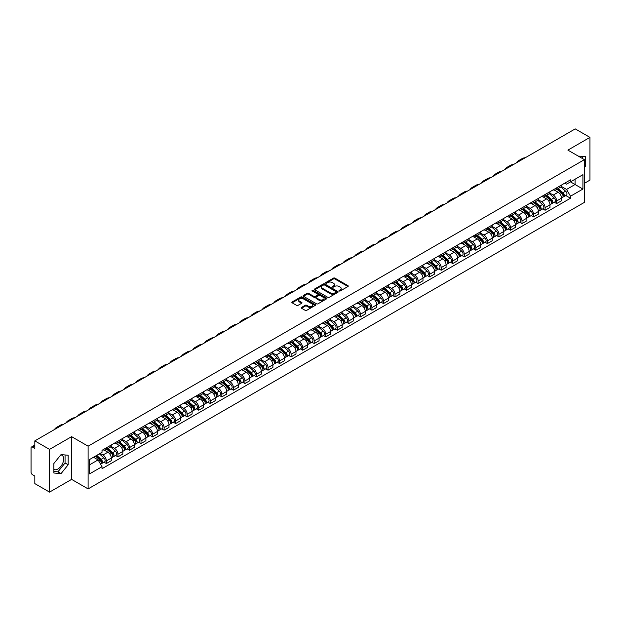 <?xml version="1.0" encoding="UTF-8"?>
<svg xmlns="http://www.w3.org/2000/svg" width="621" height="621" viewBox="0 0 621 621"><rect width="100%" height="100%" fill="white"/><g stroke="black" fill="none" stroke-linecap="round" stroke-linejoin="round"><path stroke-width="0.93" d="M339.237 290.962A0.722 0.411 0 0 0 340.254 290.962L347.97 286.506A1.025 0.59 0 0 0 348.272 286.087A1.025 0.59 0 0 0 347.97 285.668L334.898 278.123A1.025 0.59 0 0 0 333.446 278.123L325.722 282.578A0.722 0.411 0 0 0 326.739 283.16L327.741 282.586A3.291 1.902 0 0 1 332.39 282.586L333.477 283.215A3.291 1.902 0 0 1 334.44 284.558A3.291 1.902 0 0 1 333.477 285.901L332.483 286.475A0.722 0.411 0 0 0 333.5 287.065L334.494 286.491A3.291 1.902 0 0 1 339.144 286.491L340.238 287.119A3.291 1.902 0 0 1 341.201 288.454A3.291 1.902 0 0 1 340.238 289.797L339.237 290.38A0.722 0.411 0 0 0 339.237 290.962L339.237 290.38M578.337 156.15A8.166 4.712 -60 0 1 579.455 156.515A8.166 4.712 -60 0 1 580.325 157.299M60.788 454.89A8.166 4.712 -60 0 1 61.999 455.263A8.166 4.712 -60 0 1 63.249 461.807A8.166 4.712 -60 0 1 57.916 468.995A8.166 4.712 -60 0 1 53.88 469.429M301.55 307.395A1.025 0.59 0 0 0 301.255 307.814A1.025 0.59 0 0 0 301.55 308.233L305.221 310.353A1.025 0.59 0 0 0 306.673 310.353L315.243 305.4A1.025 0.59 0 0 0 315.546 304.981A1.025 0.59 0 0 0 315.243 304.562L302.171 297.017A1.025 0.59 0 0 0 300.719 297.017L292.142 301.961A1.025 0.59 0 0 0 291.847 302.38A1.025 0.59 0 0 0 292.142 302.8L296.574 305.361A1.025 0.59 0 0 0 298.026 305.361L301.697 303.242A1.025 0.59 0 0 0 302 302.823A1.025 0.59 0 0 0 301.697 302.404L299.501 301.138A2.748 1.584 0 0 1 298.693 300.013A2.748 1.584 0 0 1 300.393 298.546A2.748 1.584 0 0 1 303.39 298.887L311.998 303.863A2.748 1.584 0 0 1 312.798 304.981A2.748 1.584 0 0 1 311.105 306.448A2.748 1.584 0 0 1 308.109 306.106L306.673 305.276A1.025 0.59 0 0 0 305.221 305.276L301.55 307.395L301.55 308.233M88.112 446.181L71.609 436.656L49.548 449.387L34.823 440.879L575.225 128.889L589.95 137.388L567.897 150.119L584.4 159.651L88.112 446.181L88.112 488.906L584.4 202.376L584.4 159.651M327.81 297.312A1.025 0.59 0 0 0 329.262 297.312L337.84 292.359A1.025 0.59 0 0 0 338.135 291.94A1.025 0.59 0 0 0 337.84 291.521L324.76 283.968A1.025 0.59 0 0 0 323.308 283.968L314.738 288.92A1.025 0.59 0 0 0 314.436 289.339A1.025 0.59 0 0 0 314.738 289.759L327.81 297.312M312.518 291.117A0.722 0.411 0 0 1 313.248 291.218L326.53 298.887L317.968 303.832A1.025 0.59 0 0 1 316.516 303.832L303.444 296.279L307.108 294.175L307.108 293.322L303.444 295.441A1.025 0.59 0 0 0 303.141 295.86A1.025 0.59 0 0 0 303.444 296.279L303.444 295.441M307.108 294.175A1.025 0.59 0 0 1 308.559 294.175L308.559 293.322A1.025 0.59 0 0 0 307.108 293.322M308.559 293.322L313.861 296.388A1.025 0.59 0 0 0 315.321 296.388L317.75 294.983A1.025 0.59 0 0 0 318.053 294.564A1.025 0.59 0 0 0 317.75 294.144L312.231 290.954A0.722 0.411 0 0 1 313.248 290.364L326.537 298.041A1.025 0.59 0 0 1 326.84 298.46A1.025 0.59 0 0 1 326.537 298.88L326.537 298.041M49.548 449.387L49.548 492.111L34.823 483.612L34.823 476.051L32.533 474.723A2.096 1.211 -120 0 1 31.05 472.162L31.05 447.974A2.096 1.211 -120 0 1 31.485 447.019L34.823 445.086M584.4 183.319L589.95 180.121L589.95 137.388M49.548 492.111L71.609 479.381L88.112 488.906M34.823 440.879L34.823 448.447L32.533 447.12A2.096 1.211 -120 0 0 31.485 447.019M556.649 187.852A4.813 2.779 60 0 1 555.648 190.01L560.538 187.193A4.813 2.779 -120 0 0 561.531 185.027M549.717 193.038L553.241 195.072A4.813 2.779 60 0 1 556.649 200.971L561.531 198.146A4.813 2.779 -120 0 0 558.124 192.254L554.631 190.236M561.531 198.146L561.531 200.754L556.649 203.572L554.305 202.221M555.648 190.01A4.813 2.779 60 0 1 553.28 189.793M556.649 200.971L556.649 203.572M545.098 194.513A4.813 2.779 60 0 1 544.105 196.678L548.987 193.861A4.813 2.779 -120 0 0 549.989 191.695M542.762 208.889L545.098 210.24L549.989 207.422L549.989 204.814A4.813 2.779 -120 0 0 546.581 198.914L543.088 196.896M544.105 196.678A4.813 2.779 60 0 1 541.737 196.461M538.166 199.698L541.698 201.74A4.813 2.779 60 0 1 545.098 207.631L545.098 210.24M533.555 201.181A4.813 2.779 60 0 1 532.562 203.346L537.444 200.521A4.813 2.779 -120 0 0 538.438 198.363M531.211 215.557L533.555 216.908L538.438 214.082L538.438 211.482A4.813 2.779 -120 0 0 535.038 205.582L531.537 203.564M532.562 203.346A4.813 2.779 60 0 1 530.187 203.129M526.624 206.366L530.155 208.4A4.813 2.779 60 0 1 533.555 214.299L533.555 216.908M522.013 207.849A4.813 2.779 60 0 1 521.011 210.007L525.902 207.189A4.813 2.779 -120 0 0 526.895 205.031M519.668 222.217L522.013 223.568L526.895 220.75L526.895 218.142A4.813 2.779 -120 0 0 523.495 212.25L519.994 210.232M521.011 210.007A4.813 2.779 60 0 1 518.644 209.789M515.081 213.034L518.605 215.068A4.813 2.779 60 0 1 522.013 220.967L522.013 223.568M510.47 214.509A4.813 2.779 60 0 1 509.468 216.675L514.351 213.857A4.813 2.779 -120 0 0 515.352 211.691M508.125 228.885L510.47 230.236L515.352 227.418L515.352 224.81A4.813 2.779 -120 0 0 511.945 218.91L508.452 216.892M509.468 216.675A4.813 2.779 60 0 1 507.101 216.457M503.538 219.694L507.062 221.736A4.813 2.779 60 0 1 510.47 227.628L510.47 230.236M498.919 221.177A4.813 2.779 60 0 1 497.926 223.343L502.808 220.517A4.813 2.779 -120 0 0 503.81 218.359M496.583 235.553L498.919 236.904L503.81 234.078L503.81 231.478A4.813 2.779 -120 0 0 500.402 225.578L496.909 223.56M497.926 223.343A4.813 2.779 60 0 1 495.558 223.125M491.987 226.362L495.519 228.396A4.813 2.779 60 0 1 498.919 234.296L498.919 236.904M487.376 227.845A4.813 2.779 60 0 1 486.383 230.003L491.265 227.185A4.813 2.779 -120 0 0 492.259 225.027M485.032 242.213L487.376 243.564L492.259 240.746L492.259 238.138A4.813 2.779 -120 0 0 488.859 232.246L485.358 230.228M486.383 230.003A4.813 2.779 60 0 1 484.007 229.786M480.444 233.03L483.969 235.064A4.813 2.779 60 0 1 487.376 240.964L487.376 243.564M475.833 234.513A4.813 2.779 60 0 1 474.832 236.671L479.723 233.853A4.813 2.779 -120 0 0 480.716 231.687M473.489 248.881L475.833 250.232L480.716 247.414L480.716 244.806A4.813 2.779 -120 0 0 477.308 238.906L473.815 236.888M474.832 236.671A4.813 2.779 60 0 1 472.465 236.454M468.902 239.69L472.426 241.732A4.813 2.779 60 0 1 475.833 247.624L475.833 250.232M464.283 241.173A4.813 2.779 60 0 1 463.289 243.339L468.172 240.513A4.813 2.779 -120 0 0 469.173 238.355M461.946 255.549L464.283 256.9L469.173 254.082L469.173 251.474A4.813 2.779 -120 0 0 465.766 245.574L462.272 243.556M463.289 243.339A4.813 2.779 60 0 1 460.922 243.121M457.351 246.358L460.883 248.392A4.813 2.779 60 0 1 464.283 254.292L464.283 256.9M452.74 247.841A4.813 2.779 60 0 1 451.746 249.999L456.629 247.181A4.813 2.779 -120 0 0 457.623 245.023M450.396 262.209L452.74 263.56L457.623 260.742L457.623 258.134A4.813 2.779 -120 0 0 454.223 252.242L450.722 250.224M451.746 249.999A4.813 2.779 60 0 1 449.371 249.782M445.808 253.026L449.34 255.06A4.813 2.779 60 0 1 452.74 260.96L452.74 263.56M441.197 254.509A4.813 2.779 60 0 1 440.196 256.667L445.086 253.849A4.813 2.779 -120 0 0 446.08 251.684M438.853 268.877L441.197 270.228L446.08 267.41L446.08 264.802A4.813 2.779 -120 0 0 442.68 258.91L439.179 256.884M440.196 256.667A4.813 2.779 60 0 1 437.828 256.45M434.265 259.687L437.789 261.728A4.813 2.779 60 0 1 441.197 267.62L441.197 270.228M429.654 261.169A4.813 2.779 60 0 1 428.653 263.335L433.536 260.51A4.813 2.779 -120 0 0 434.537 258.352M427.31 275.545L429.654 276.896L434.537 274.078L434.537 271.47A4.813 2.779 -120 0 0 431.129 265.571L427.636 263.552M428.653 263.335A4.813 2.779 60 0 1 426.285 263.118M422.722 266.355L426.247 268.388A4.813 2.779 60 0 1 429.654 274.288L429.654 276.896M418.104 267.837A4.813 2.779 60 0 1 417.11 269.995L421.993 267.177A4.813 2.779 -120 0 0 422.986 265.02M415.767 282.206L418.104 283.564L422.994 280.739L422.994 278.13A4.813 2.779 -120 0 0 419.586 272.239L416.093 270.22M417.11 269.995A4.813 2.779 60 0 1 414.743 269.778M411.172 273.023L414.704 275.056A4.813 2.779 60 0 1 418.104 280.956L418.104 283.564M406.561 274.505A4.813 2.779 60 0 1 405.567 276.663L410.45 273.845A4.813 2.779 -120 0 0 411.444 271.68M404.217 288.874L406.561 290.224L411.444 287.407L411.444 284.798A4.813 2.779 -120 0 0 408.044 278.907L404.543 276.888M405.567 276.663A4.813 2.779 60 0 1 403.192 276.446M399.629 279.683L403.153 281.724A4.813 2.779 60 0 1 406.561 287.616L406.561 290.224M395.018 281.166A4.813 2.779 60 0 1 394.017 283.331L398.899 280.506A4.813 2.779 -120 0 0 399.901 278.348M392.674 295.542L395.018 296.892L399.901 294.075L399.901 291.466A4.813 2.779 -120 0 0 396.493 285.567L393 283.549M394.017 283.331A4.813 2.779 60 0 1 391.649 283.114M388.086 286.351L391.61 288.392A4.813 2.779 60 0 1 395.018 294.284L395.018 296.892M383.467 287.834A4.813 2.779 60 0 1 382.474 289.991L387.357 287.174A4.813 2.779 -120 0 0 388.358 285.016M381.131 302.202L383.467 303.56L388.358 300.735L388.358 298.134A4.813 2.779 -120 0 0 384.95 292.235L381.457 290.217M382.474 289.991A4.813 2.779 60 0 1 380.106 289.774M376.536 293.019L380.068 295.053A4.813 2.779 60 0 1 383.467 300.952L383.467 303.56M371.925 294.501A4.813 2.779 60 0 1 370.931 296.659L375.814 293.842A4.813 2.779 -120 0 0 376.807 291.676M369.58 308.87L371.925 310.221L376.807 307.403L376.807 304.795A4.813 2.779 -120 0 0 373.407 298.903L369.906 296.885M370.931 296.659A4.813 2.779 60 0 1 368.556 296.442M364.993 299.679L368.525 301.721A4.813 2.779 60 0 1 371.925 307.612L371.925 310.221M360.382 301.162A4.813 2.779 60 0 1 359.38 303.327L364.271 300.502A4.813 2.779 -120 0 0 365.264 298.344M358.038 315.538L360.382 316.889L365.264 314.071L365.264 311.463A4.813 2.779 -120 0 0 361.864 305.563L358.364 303.545M359.38 303.327A4.813 2.779 60 0 1 357.013 303.11M353.45 306.347L356.974 308.389A4.813 2.779 60 0 1 360.382 314.28L360.382 316.889M348.839 307.83A4.813 2.779 60 0 1 347.838 309.988L352.72 307.17A4.813 2.779 -120 0 0 353.722 305.012M346.495 322.198L348.839 323.557L353.722 320.731L353.722 318.131A4.813 2.779 -120 0 0 350.314 312.231L346.821 310.213M347.838 309.988A4.813 2.779 60 0 1 345.47 309.77M341.907 313.015L345.431 315.049A4.813 2.779 60 0 1 348.839 320.948L348.839 323.557M337.288 314.498A4.813 2.779 60 0 1 336.295 316.656L341.177 313.838A4.813 2.779 -120 0 0 342.171 311.672M334.952 328.866L337.288 330.217L342.179 327.399L342.179 324.791A4.813 2.779 -120 0 0 338.771 318.899L335.278 316.881M336.295 316.656A4.813 2.779 60 0 1 333.919 316.438M330.356 319.683L333.888 321.717A4.813 2.779 60 0 1 337.288 327.616L337.288 330.217M325.746 321.158A4.813 2.779 60 0 1 324.752 323.324L329.635 320.498A4.813 2.779 -120 0 0 330.628 318.34M323.401 335.534L325.746 336.885L330.628 334.067L330.628 331.459A4.813 2.779 -120 0 0 327.228 325.559L323.727 323.541M324.752 323.324A4.813 2.779 60 0 1 322.377 323.106M318.814 326.343L322.338 328.385A4.813 2.779 60 0 1 325.746 334.277L325.746 336.885M314.203 327.826A4.813 2.779 60 0 1 313.201 329.984L318.084 327.166A4.813 2.779 -120 0 0 319.085 325.008M311.858 342.194L314.203 343.553L319.085 340.727L319.085 338.127A4.813 2.779 -120 0 0 315.678 332.227L312.184 330.209M313.201 329.984A4.813 2.779 60 0 1 310.834 329.767M307.271 333.011L310.795 335.045A4.813 2.779 60 0 1 314.203 340.945L314.203 343.553M302.652 334.494A4.813 2.779 60 0 1 301.659 336.652L306.541 333.834A4.813 2.779 -120 0 0 307.542 331.668M300.316 348.862L302.652 350.213L307.542 347.395L307.542 344.787A4.813 2.779 -120 0 0 304.135 338.895L300.642 336.877M301.659 336.652A4.813 2.779 60 0 1 299.291 336.435M295.72 339.679L299.252 341.713A4.813 2.779 60 0 1 302.652 347.613L302.652 350.213M291.109 341.154A4.813 2.779 60 0 1 290.116 343.32L294.998 340.494A4.813 2.779 -120 0 0 295.992 338.336M288.765 355.53L291.109 356.881L295.992 354.063L295.992 351.455A4.813 2.779 -120 0 0 292.592 345.555L289.091 343.537M290.116 343.32A4.813 2.779 60 0 1 287.74 343.103M284.177 346.339L287.709 348.381A4.813 2.779 60 0 1 291.109 354.273L291.109 356.881M279.566 347.822A4.813 2.779 60 0 1 278.565 349.98L283.455 347.162A4.813 2.779 -120 0 0 284.449 345.004M277.222 362.19L279.566 363.549L284.449 360.723L284.449 358.123A4.813 2.779 -120 0 0 281.049 352.223L277.548 350.205M278.565 349.98A4.813 2.779 60 0 1 276.198 349.763M272.635 353.007L276.159 355.041A4.813 2.779 60 0 1 279.566 360.941L279.566 363.549M268.024 354.49A4.813 2.779 60 0 1 267.022 356.648L271.905 353.83A4.813 2.779 -120 0 0 272.906 351.665M265.679 368.858L268.024 370.209L272.906 367.391L272.906 364.783A4.813 2.779 -120 0 0 269.498 358.891L266.005 356.873M267.022 356.648A4.813 2.779 60 0 1 264.655 356.431M261.092 359.675L264.616 361.709A4.813 2.779 60 0 1 268.024 367.609L268.024 370.209M256.473 361.15A4.813 2.779 60 0 1 255.479 363.316L260.362 360.498A4.813 2.779 -120 0 0 261.356 358.333M254.136 375.526L256.473 376.877L261.356 374.059L261.356 371.451A4.813 2.779 -120 0 0 257.956 365.552L254.463 363.533M255.479 363.316A4.813 2.779 60 0 1 253.104 363.099M249.541 366.336L253.073 368.377A4.813 2.779 60 0 1 256.473 374.269L256.473 376.877M244.93 367.818A4.813 2.779 60 0 1 243.937 369.976L248.819 367.158A4.813 2.779 -120 0 0 249.813 365.001M242.586 382.194L244.93 383.545L249.813 380.72L249.813 378.119A4.813 2.779 -120 0 0 246.413 372.22L242.912 370.201M243.937 369.976A4.813 2.779 60 0 1 241.561 369.767M237.998 373.004L241.522 375.037A4.813 2.779 60 0 1 244.93 380.937L244.93 383.545M233.387 374.486A4.813 2.779 60 0 1 232.386 376.644L237.269 373.826A4.813 2.779 -120 0 0 238.27 371.661M231.043 388.855L233.387 390.205L238.27 387.388L238.27 384.779A4.813 2.779 -120 0 0 234.862 378.888L231.369 376.869M232.386 376.644A4.813 2.779 60 0 1 230.018 376.427M226.455 379.672L229.98 381.705A4.813 2.779 60 0 1 233.387 387.605L233.387 390.205M221.837 381.147A4.813 2.779 60 0 1 220.843 383.312L225.726 380.494A4.813 2.779 -120 0 0 226.727 378.329M219.5 395.523L221.837 396.873L226.727 394.056L226.727 391.447A4.813 2.779 -120 0 0 223.319 385.548L219.826 383.53M220.843 383.312A4.813 2.779 60 0 1 218.476 383.095M214.905 386.332L218.437 388.373A4.813 2.779 60 0 1 221.837 394.265L221.837 396.873M210.294 387.815A4.813 2.779 60 0 1 209.3 389.98L214.183 387.155A4.813 2.779 -120 0 0 215.176 384.997M207.95 402.191L210.294 403.541L215.176 400.716L215.176 398.115A4.813 2.779 -120 0 0 211.777 392.216L208.276 390.198M209.3 389.98A4.813 2.779 60 0 1 206.925 389.763M203.362 393L206.894 395.034A4.813 2.779 60 0 1 210.294 400.933L210.294 403.541M198.751 394.482A4.813 2.779 60 0 1 197.75 396.64L202.64 393.823A4.813 2.779 -120 0 0 203.634 391.665M196.407 408.851L198.751 410.202L203.634 407.384L203.634 404.776A4.813 2.779 -120 0 0 200.226 398.884L196.733 396.866M197.75 396.64A4.813 2.779 60 0 1 195.382 396.423M191.819 399.668L195.343 401.702A4.813 2.779 60 0 1 198.751 407.601L198.751 410.202M187.2 401.143A4.813 2.779 60 0 1 186.207 403.308L191.089 400.491A4.813 2.779 -120 0 0 192.091 398.325M184.864 415.519L187.208 416.87L192.091 414.052L192.091 411.444A4.813 2.779 -120 0 0 188.683 405.544L185.19 403.526M186.207 403.308A4.813 2.779 60 0 1 183.839 403.091M180.269 406.328L183.8 408.37A4.813 2.779 60 0 1 187.208 414.261L187.208 416.87M175.658 407.811A4.813 2.779 60 0 1 174.664 409.976L179.547 407.151A4.813 2.779 -120 0 0 180.54 404.993M173.321 422.187L175.658 423.538L180.54 420.712L180.54 418.112A4.813 2.779 -120 0 0 177.14 412.212L173.647 410.194M174.664 409.976A4.813 2.779 60 0 1 172.289 409.759M168.726 412.996L172.258 415.03A4.813 2.779 60 0 1 175.658 420.929L175.658 423.538M164.115 414.479A4.813 2.779 60 0 1 163.113 416.637L168.004 413.819A4.813 2.779 -120 0 0 168.997 411.661M161.77 428.847L164.115 430.198L168.997 427.38L168.997 424.772A4.813 2.779 -120 0 0 165.597 418.88L162.097 416.862M163.113 416.637A4.813 2.779 60 0 1 160.746 416.419M157.183 419.664L160.707 421.698A4.813 2.779 60 0 1 164.115 427.597L164.115 430.198M152.572 421.147A4.813 2.779 60 0 1 151.571 423.305L156.453 420.487A4.813 2.779 -120 0 0 157.455 418.321M150.228 435.515L152.572 436.866L157.455 434.048L157.455 431.44A4.813 2.779 -120 0 0 154.047 425.54L150.554 423.522M151.571 423.305A4.813 2.779 60 0 1 149.203 423.087M145.64 426.324L149.164 428.366A4.813 2.779 60 0 1 152.572 434.258L152.572 436.866M141.021 427.807A4.813 2.779 60 0 1 140.028 429.973L144.91 427.147A4.813 2.779 -120 0 0 145.912 424.989M138.685 442.183L141.021 443.534L145.912 440.716L145.912 438.108A4.813 2.779 -120 0 0 142.504 432.208L139.011 430.19M140.028 429.973A4.813 2.779 60 0 1 137.66 429.755M134.089 432.992L137.621 435.026A4.813 2.779 60 0 1 141.021 440.926L141.021 443.534M129.478 434.475A4.813 2.779 60 0 1 128.485 436.633L133.368 433.815A4.813 2.779 -120 0 0 134.361 431.657M127.134 448.843L129.478 450.194L134.361 447.376L134.361 444.768A4.813 2.779 -120 0 0 130.961 438.876L127.46 436.858M128.485 436.633A4.813 2.779 60 0 1 126.11 436.416M122.547 439.66L126.079 441.694A4.813 2.779 60 0 1 129.478 447.594L129.478 450.194M117.936 441.143A4.813 2.779 60 0 1 116.934 443.301L121.825 440.483A4.813 2.779 -120 0 0 122.818 438.317M115.591 455.511L117.936 456.862L122.818 454.044L122.818 451.436A4.813 2.779 -120 0 0 119.411 445.536L115.917 443.518M116.934 443.301A4.813 2.779 60 0 1 114.567 443.083M111.004 446.32L114.528 448.362A4.813 2.779 60 0 1 117.936 454.254L117.936 456.862M106.385 447.803A4.813 2.779 60 0 1 105.391 449.969L110.274 447.143A4.813 2.779 -120 0 0 111.275 444.985M104.049 462.179L106.393 463.53L111.275 460.712L111.275 458.104A4.813 2.779 -120 0 0 107.868 452.204L104.375 450.186M105.391 449.969A4.813 2.779 60 0 1 103.024 449.751M100.175 453.4L102.985 455.022A4.813 2.779 60 0 1 106.393 460.922L106.393 463.53M564.823 183.133L566.562 184.134L582.917 174.687L575.077 179.221L575.077 184.515L566.562 189.428L561.26 186.37M89.587 464.811L98.102 459.897L102.023 466.689L89.587 473.87L89.587 459.509L102.023 452.336L102.023 450.326L570.489 179.857L570.489 181.868L582.917 189.048L570.489 196.228L566.562 189.428M582.917 174.687L582.917 189.048M102.023 466.689L102.023 468.7L570.489 198.231L570.489 196.228M584.4 167.53L585.619 166.017L585.619 156.492L578.267 156.112M71.609 436.656L71.609 479.381M53.88 473.008L61.021 473.652L68.163 464.764L68.163 455.24L61.021 454.603L53.88 463.491L53.88 473.008M98.102 459.897L93.515 457.25M565.847 195.561L570.489 198.231M582.514 158.565L582.514 156.213M584.4 165.31L585.619 166.017M53.88 471.494L57.916 471.851L65.058 462.971L65.058 454.968M57.916 471.851L61.021 473.652M65.058 462.971L68.163 464.764M339.524 291.063L340.238 290.651A3.291 1.902 0 0 0 341.201 289.316L341.201 288.454M334.44 284.558L334.44 285.412A3.291 1.902 0 0 1 333.477 286.755L332.771 287.166M347.97 285.668L347.97 286.506L334.898 278.976A1.025 0.59 0 0 0 333.446 278.976L326.009 283.261M337.84 291.521L337.84 292.359L324.76 284.822A1.025 0.59 0 0 0 323.308 284.822L314.754 289.766M336.023 292.235A0.722 0.411 0 0 0 336.023 291.645L324.542 285.016A0.722 0.411 0 0 0 323.525 285.016L322.47 285.629A3.291 1.902 0 0 0 321.507 286.972A3.291 1.902 0 0 0 322.47 288.315L330.318 292.84A3.291 1.902 0 0 0 334.967 292.84L336.023 292.235L336.023 293.089A0.722 0.411 0 0 0 336.233 292.794L336.233 291.94M321.507 286.972L321.507 287.826A3.291 1.902 0 0 0 322.47 289.169L322.47 288.315M336.023 293.089L334.967 293.694A3.291 1.902 0 0 1 330.318 293.694L322.47 289.169M308.559 294.175L313.861 297.242A1.025 0.59 0 0 0 315.321 297.242L317.75 295.837A1.025 0.59 0 0 0 318.053 295.417L318.053 294.564M319.365 299.563A2.748 1.584 0 0 0 322.361 299.904A2.748 1.584 0 0 0 324.061 298.437A2.748 1.584 0 0 0 323.254 297.319L320.219 295.565A1.025 0.59 0 0 0 318.767 295.565L316.337 296.97A1.025 0.59 0 0 0 316.035 297.389A1.025 0.59 0 0 0 316.337 297.808L319.365 299.563L319.365 300.417A2.748 1.584 0 0 0 322.361 300.758A2.748 1.584 0 0 0 324.061 299.291L324.061 298.437M316.035 297.389L316.035 298.243A1.025 0.59 0 0 0 316.337 298.662L316.337 297.808M319.365 300.417L316.337 298.662M312.798 304.981L312.798 305.835A2.748 1.584 0 0 1 311.105 307.302A2.748 1.584 0 0 1 308.109 306.96L306.673 306.13A1.025 0.59 0 0 0 305.221 306.13L301.565 308.241M298.693 300.013L298.693 300.867A2.748 1.584 0 0 0 299.501 301.992L299.501 301.138M301.697 302.404L301.697 303.242L299.501 301.992M315.243 304.562L315.243 305.4L302.171 297.87A1.025 0.59 0 0 0 300.719 297.87L292.157 302.807L292.142 301.961M556.983 189.242L561.687 193.441A2.616 1.514 60 0 1 562.51 197.486L561.531 198.052M557.107 189.358L559.319 190.631M557.456 188.97L562.688 193.643A1.258 0.722 60 0 1 563.084 195.584A1.258 0.722 60 0 1 562.968 195.631M558.24 188.52L562.944 192.712A2.616 1.514 60 0 1 563.767 196.764A2.616 1.514 60 0 1 562.975 196.841M560.864 186.944L565.607 191.175A2.616 1.514 60 0 1 566.43 195.219L563.767 196.764M525.25 157.742A20.198 11.659 -120 0 0 522.013 158.673L518.613 160.637A20.198 11.659 -120 0 0 516.183 162.974M521.842 159.706A20.198 11.659 -120 0 0 518.613 160.637M545.432 195.91L550.144 200.109A2.616 1.514 60 0 1 550.959 204.154L549.989 204.713M545.564 196.019L547.776 197.299M545.913 195.638L551.145 200.304A1.258 0.722 60 0 1 551.541 202.252A1.258 0.722 60 0 1 551.425 202.291M546.697 195.18L551.401 199.38A2.616 1.514 60 0 1 552.216 203.424A2.616 1.514 60 0 1 551.432 203.509M549.313 193.605L554.064 197.843A2.616 1.514 60 0 1 554.887 201.887L552.216 203.424M533.889 202.578L538.593 206.77A2.616 1.514 60 0 1 539.416 210.822L538.438 211.381M534.013 202.687L536.233 203.967M534.363 202.299L539.602 206.972A1.258 0.722 60 0 1 539.991 208.912A1.258 0.722 60 0 1 539.882 208.959M535.147 201.848L539.851 206.048A2.616 1.514 60 0 1 540.674 210.092A2.616 1.514 60 0 1 539.882 210.177M537.77 200.273L542.521 204.511A2.616 1.514 60 0 1 543.336 208.555L540.674 210.092M513.707 164.402A20.198 11.659 -120 0 0 510.47 165.333L507.062 167.305A20.198 11.659 -120 0 0 504.64 169.642M510.299 166.366A20.198 11.659 -120 0 0 507.062 167.305M502.156 171.07A20.198 11.659 -120 0 0 498.927 172.001L495.519 173.965A20.198 11.659 -120 0 0 493.09 176.302M498.756 173.034A20.198 11.659 -120 0 0 495.519 173.965M522.346 209.238L527.05 213.438A2.616 1.514 60 0 1 527.873 217.482L526.895 218.049M522.471 209.355L524.683 210.628M522.82 208.966L528.052 213.64A1.258 0.722 60 0 1 528.448 215.58A1.258 0.722 60 0 1 528.331 215.627M523.604 208.516L528.308 212.708A2.616 1.514 60 0 1 529.131 216.76A2.616 1.514 60 0 1 528.339 216.838M526.228 206.94L530.971 211.171A2.616 1.514 60 0 1 531.793 215.223L529.131 216.76M510.804 215.906L515.508 220.106A2.616 1.514 60 0 1 516.323 224.15L515.352 224.717M510.928 216.015L513.14 217.296M511.277 215.634L516.509 220.3A1.258 0.722 60 0 1 516.905 222.248A1.258 0.722 60 0 1 516.788 222.287M512.061 215.176L516.765 219.376A2.616 1.514 60 0 1 517.588 223.42A2.616 1.514 60 0 1 516.796 223.506M514.685 213.601L519.428 217.839A2.616 1.514 60 0 1 520.251 221.883L517.588 223.42M499.253 222.574L503.957 226.766A2.616 1.514 60 0 1 504.78 230.818L503.802 231.377M499.377 222.683L501.597 223.964M499.726 222.295L504.966 226.968A1.258 0.722 60 0 1 505.362 228.908A1.258 0.722 60 0 1 505.246 228.955M500.51 221.844L505.215 226.044A2.616 1.514 60 0 1 506.037 230.088A2.616 1.514 60 0 1 505.246 230.174M503.134 220.269L507.885 224.507A2.616 1.514 60 0 1 508.7 228.551L506.037 230.088M490.613 177.738A20.198 11.659 -120 0 0 487.376 178.669L483.976 180.633A20.198 11.659 -120 0 0 481.547 182.97M487.213 179.702A20.198 11.659 -120 0 0 483.976 180.633M479.07 184.398A20.198 11.659 -120 0 0 475.833 185.33L472.426 187.301A20.198 11.659 -120 0 0 470.004 189.638M475.663 186.362A20.198 11.659 -120 0 0 472.426 187.301M467.528 191.066A20.198 11.659 -120 0 0 464.291 191.998L460.883 193.962A20.198 11.659 -120 0 0 458.461 196.298M464.12 193.03A20.198 11.659 -120 0 0 460.883 193.962M487.71 229.234L492.414 233.434A2.616 1.514 60 0 1 493.237 237.478L492.259 238.045M487.834 229.351L490.047 230.624M488.184 228.963L493.423 233.636A1.258 0.722 60 0 1 493.811 235.576A1.258 0.722 60 0 1 493.703 235.623M488.968 228.512L493.672 232.704A2.616 1.514 60 0 1 494.495 236.756A2.616 1.514 60 0 1 493.703 236.842M491.591 226.937L496.334 231.167A2.616 1.514 60 0 1 497.157 235.219L494.495 236.756M455.977 197.734A20.198 11.659 -120 0 0 452.74 198.666L449.34 200.63A20.198 11.659 -120 0 0 446.91 202.966M452.577 199.698A20.198 11.659 -120 0 0 449.34 200.63M476.167 235.902L480.871 240.102A2.616 1.514 60 0 1 481.694 244.146L480.716 244.713M476.291 236.011L478.504 237.292M476.641 235.631L481.873 240.296A1.258 0.722 60 0 1 482.269 242.244A1.258 0.722 60 0 1 482.152 242.283M477.425 235.173L482.129 239.372A2.616 1.514 60 0 1 482.952 243.416A2.616 1.514 60 0 1 482.16 243.502M480.049 233.597L484.791 237.835A2.616 1.514 60 0 1 485.614 241.88L482.952 243.416M444.434 204.394A20.198 11.659 -120 0 0 441.197 205.334L437.797 207.298A20.198 11.659 -120 0 0 435.368 209.634M441.026 206.358A20.198 11.659 -120 0 0 437.797 207.298M464.617 242.57L469.321 246.762A2.616 1.514 60 0 1 470.144 250.814L469.173 251.373M464.741 242.679L466.961 243.96M465.098 242.291L470.33 246.964A1.258 0.722 60 0 1 470.726 248.905A1.258 0.722 60 0 1 470.609 248.951M465.882 241.841L470.586 246.04A2.616 1.514 60 0 1 471.401 250.084A2.616 1.514 60 0 1 470.617 250.17M468.498 240.265L473.249 244.503A2.616 1.514 60 0 1 474.071 248.547L471.401 250.084M432.891 211.062A20.198 11.659 -120 0 0 429.654 211.994L426.247 213.958A20.198 11.659 -120 0 0 423.825 216.294M429.484 213.026A20.198 11.659 -120 0 0 426.247 213.958M453.074 249.231L457.778 253.43A2.616 1.514 60 0 1 458.601 257.474L457.623 258.041M453.198 249.347L455.41 250.62M453.547 248.959L458.787 253.632A1.258 0.722 60 0 1 459.175 255.573A1.258 0.722 60 0 1 459.066 255.619M454.331 248.509L459.035 252.708A2.616 1.514 60 0 1 459.858 256.752A2.616 1.514 60 0 1 459.066 256.838M456.955 246.933L461.706 251.163A2.616 1.514 60 0 1 462.521 255.215L459.858 256.752M421.341 217.73A20.198 11.659 -120 0 0 418.112 218.662L414.704 220.626A20.198 11.659 -120 0 0 412.274 222.962M417.941 219.694A20.198 11.659 -120 0 0 414.704 220.626M441.531 255.899L446.235 260.098A2.616 1.514 60 0 1 447.058 264.142L446.08 264.709M441.655 256.007L443.868 257.288M442.005 255.627L447.236 260.292A1.258 0.722 60 0 1 447.632 262.241A1.258 0.722 60 0 1 447.516 262.279M442.789 255.169L447.493 259.368A2.616 1.514 60 0 1 448.315 263.413A2.616 1.514 60 0 1 447.524 263.498M445.412 253.601L450.155 257.831A2.616 1.514 60 0 1 450.978 261.876L448.315 263.413M409.798 224.391A20.198 11.659 -120 0 0 406.561 225.33L403.161 227.294A20.198 11.659 -120 0 0 400.731 229.63M406.398 226.362A20.198 11.659 -120 0 0 403.161 227.294M429.988 262.567L434.692 266.758A2.616 1.514 60 0 1 435.507 270.81L434.537 271.369M430.112 262.675L432.325 263.956M430.462 262.287L435.694 266.96A1.258 0.722 60 0 1 436.089 268.901A1.258 0.722 60 0 1 435.973 268.947M431.246 261.837L435.95 266.036A2.616 1.514 60 0 1 436.773 270.081A2.616 1.514 60 0 1 435.981 270.166M433.869 260.261L438.612 264.499A2.616 1.514 60 0 1 439.435 268.544L436.773 270.081M398.255 231.059A20.198 11.659 -120 0 0 395.018 231.99L391.61 233.954A20.198 11.659 -120 0 0 389.188 236.29M394.847 233.022A20.198 11.659 -120 0 0 391.61 233.954M418.438 269.227L423.142 273.426A2.616 1.514 60 0 1 423.964 277.471L422.986 278.037M418.562 269.343L420.782 270.616M418.911 268.955L424.151 273.628A1.258 0.722 60 0 1 424.547 275.569A1.258 0.722 60 0 1 424.43 275.615M419.695 268.505L424.399 272.704A2.616 1.514 60 0 1 425.222 276.749A2.616 1.514 60 0 1 424.43 276.834M422.319 266.929L427.069 271.16A2.616 1.514 60 0 1 427.885 275.212L425.222 276.749M386.712 237.727A20.198 11.659 -120 0 0 383.475 238.658L380.068 240.622A20.198 11.659 -120 0 0 377.646 242.958M383.304 239.69A20.198 11.659 -120 0 0 380.068 240.622M406.895 275.895L411.599 280.094A2.616 1.514 60 0 1 412.422 284.139L411.444 284.705M407.019 276.003L409.231 277.284M407.368 275.623L412.608 280.288A1.258 0.722 60 0 1 412.996 282.237A1.258 0.722 60 0 1 412.887 282.283M408.152 275.165L412.856 279.365A2.616 1.514 60 0 1 413.679 283.409A2.616 1.514 60 0 1 412.887 283.494M410.776 273.597L415.519 277.828A2.616 1.514 60 0 1 416.342 281.872L413.679 283.409M375.162 244.387A20.198 11.659 -120 0 0 371.925 245.326L368.525 247.29A20.198 11.659 -120 0 0 366.095 249.626M371.762 246.358A20.198 11.659 -120 0 0 368.525 247.29M395.352 282.563L400.056 286.755A2.616 1.514 60 0 1 400.879 290.807L399.901 291.365M395.476 282.671L397.688 283.952M395.825 282.283L401.057 286.956A1.258 0.722 60 0 1 401.453 288.897A1.258 0.722 60 0 1 401.337 288.944M396.609 281.833L401.313 286.033A2.616 1.514 60 0 1 402.136 290.077A2.616 1.514 60 0 1 401.345 290.162M399.233 280.257L403.976 284.496A2.616 1.514 60 0 1 404.799 288.54L402.136 290.077M363.619 251.055A20.198 11.659 -120 0 0 360.382 251.986L356.982 253.95A20.198 11.659 -120 0 0 354.552 256.287M360.211 253.019A20.198 11.659 -120 0 0 356.982 253.95M383.801 289.223L388.505 293.423A2.616 1.514 60 0 1 389.328 297.467L388.358 298.033M383.925 289.339L386.146 290.612M384.283 288.951L389.514 293.624A1.258 0.722 60 0 1 389.91 295.565A1.258 0.722 60 0 1 389.794 295.612M385.067 288.501L389.771 292.701A2.616 1.514 60 0 1 390.586 296.745A2.616 1.514 60 0 1 389.802 296.83M387.683 286.925L392.433 291.156A2.616 1.514 60 0 1 393.256 295.208L390.586 296.745M352.076 257.723A20.198 11.659 -120 0 0 348.839 258.654L345.431 260.618A20.198 11.659 -120 0 0 343.009 262.955M348.668 259.687A20.198 11.659 -120 0 0 345.431 260.618M372.258 295.891L376.963 300.09A2.616 1.514 60 0 1 377.785 304.135L376.807 304.701M372.383 296L374.595 297.28M372.732 295.619L377.972 300.285A1.258 0.722 60 0 1 378.36 302.233A1.258 0.722 60 0 1 378.251 302.28M373.516 295.161L378.22 299.361A2.616 1.514 60 0 1 379.043 303.405A2.616 1.514 60 0 1 378.251 303.49M376.14 293.593L380.883 297.824A2.616 1.514 60 0 1 381.705 301.868L379.043 303.405M340.525 264.383A20.198 11.659 -120 0 0 337.296 265.322L333.888 267.286A20.198 11.659 -120 0 0 331.459 269.623M337.125 266.355A20.198 11.659 -120 0 0 333.888 267.286M360.716 302.559L365.42 306.758A2.616 1.514 60 0 1 366.243 310.803L365.264 311.362M360.84 302.668L363.052 303.948M361.189 302.28L366.421 306.953A1.258 0.722 60 0 1 366.817 308.893A1.258 0.722 60 0 1 366.7 308.94M361.973 301.829L366.677 306.029A2.616 1.514 60 0 1 367.5 310.073A2.616 1.514 60 0 1 366.708 310.158M364.597 300.254L369.34 304.492A2.616 1.514 60 0 1 370.163 308.536L367.5 310.073M328.983 271.051A20.198 11.659 -120 0 0 325.746 271.982L322.346 273.946A20.198 11.659 -120 0 0 319.916 276.283M325.583 273.015A20.198 11.659 -120 0 0 322.346 273.946M349.173 309.219L353.877 313.419A2.616 1.514 60 0 1 354.692 317.463L353.722 318.03M349.297 309.336L351.509 310.609M349.646 308.947L354.878 313.621A1.258 0.722 60 0 1 355.274 315.561A1.258 0.722 60 0 1 355.158 315.608M350.43 308.497L355.134 312.697A2.616 1.514 60 0 1 355.957 316.741A2.616 1.514 60 0 1 355.165 316.826M353.054 306.921L357.797 311.152A2.616 1.514 60 0 1 358.62 315.204L355.957 316.741M317.44 277.719A20.198 11.659 -120 0 0 314.203 278.65L310.795 280.614A20.198 11.659 -120 0 0 308.373 282.951M314.032 279.683A20.198 11.659 -120 0 0 310.795 280.614M337.622 315.887L342.326 320.087A2.616 1.514 60 0 1 343.149 324.131L342.171 324.698M337.746 315.996L339.966 317.277M338.096 315.615L343.335 320.289A1.258 0.722 60 0 1 343.731 322.229A1.258 0.722 60 0 1 343.615 322.276M338.88 315.157L343.584 319.357A2.616 1.514 60 0 1 344.407 323.409A2.616 1.514 60 0 1 343.615 323.487M341.503 313.589L346.254 317.82A2.616 1.514 60 0 1 347.069 321.864L344.407 323.409M305.897 284.379A20.198 11.659 -120 0 0 302.66 285.318L299.252 287.282A20.198 11.659 -120 0 0 296.83 289.619M302.489 286.351A20.198 11.659 -120 0 0 299.252 287.282M326.079 322.555L330.783 326.755A2.616 1.514 60 0 1 331.606 330.799L330.628 331.358M326.204 322.664L328.416 323.945M326.553 322.276L331.793 326.949A1.258 0.722 60 0 1 332.181 328.889A1.258 0.722 60 0 1 332.072 328.936M327.337 321.825L332.041 326.025A2.616 1.514 60 0 1 332.864 330.069A2.616 1.514 60 0 1 332.072 330.155M329.961 320.25L334.703 324.488A2.616 1.514 60 0 1 335.526 328.532L332.864 330.069M294.346 291.047A20.198 11.659 -120 0 0 291.109 291.979L287.709 293.95A20.198 11.659 -120 0 0 285.28 296.279M290.946 293.011A20.198 11.659 -120 0 0 287.709 293.95M314.536 329.215L319.241 333.415A2.616 1.514 60 0 1 320.063 337.459L319.085 338.026M314.661 329.332L316.873 330.605M315.01 328.944L320.242 333.617A1.258 0.722 60 0 1 320.638 335.557A1.258 0.722 60 0 1 320.521 335.604M315.794 328.493L320.498 332.693A2.616 1.514 60 0 1 321.321 336.737A2.616 1.514 60 0 1 320.529 336.823M318.418 326.918L323.161 331.148A2.616 1.514 60 0 1 323.983 335.2L321.321 336.737M282.803 297.715A20.198 11.659 -120 0 0 279.566 298.647L276.166 300.611A20.198 11.659 -120 0 0 273.737 302.947M279.396 299.679A20.198 11.659 -120 0 0 276.166 300.611M302.986 335.883L307.69 340.083A2.616 1.514 60 0 1 308.513 344.127L307.542 344.694M303.11 335.992L305.33 337.273M303.467 335.612L308.699 340.285A1.258 0.722 60 0 1 309.095 342.225A1.258 0.722 60 0 1 308.979 342.272M304.243 335.161L308.955 339.353A2.616 1.514 60 0 1 309.77 343.405A2.616 1.514 60 0 1 308.986 343.483M306.867 333.586L311.618 337.816A2.616 1.514 60 0 1 312.441 341.861L309.77 343.405M271.261 304.375A20.198 11.659 -120 0 0 268.024 305.315L264.616 307.279A20.198 11.659 -120 0 0 262.194 309.615M267.853 306.347A20.198 11.659 -120 0 0 264.616 307.279M291.443 342.551L296.147 346.751A2.616 1.514 60 0 1 296.97 350.795L295.992 351.354M291.567 342.66L293.78 343.941M291.917 342.272L297.156 346.945A1.258 0.722 60 0 1 297.544 348.886A1.258 0.722 60 0 1 297.436 348.932M292.701 341.822L297.405 346.021A2.616 1.514 60 0 1 298.227 350.065A2.616 1.514 60 0 1 297.436 350.151M295.324 340.246L300.067 344.484A2.616 1.514 60 0 1 300.89 348.528L298.227 350.065M259.71 311.043A20.198 11.659 -120 0 0 256.481 311.975L253.073 313.947A20.198 11.659 -120 0 0 250.643 316.275M256.31 313.007A20.198 11.659 -120 0 0 253.073 313.947M279.9 349.212L284.604 353.411A2.616 1.514 60 0 1 285.427 357.455L284.449 358.022M280.024 349.328L282.237 350.601M280.374 348.94L285.606 353.613A1.258 0.722 60 0 1 286.002 355.554A1.258 0.722 60 0 1 285.885 355.6M281.158 348.49L285.862 352.689A2.616 1.514 60 0 1 286.685 356.733A2.616 1.514 60 0 1 285.893 356.819M283.781 346.914L288.524 351.152A2.616 1.514 60 0 1 289.347 355.196L286.685 356.733M248.167 317.711A20.198 11.659 -120 0 0 244.93 318.643L241.53 320.607A20.198 11.659 -120 0 0 239.101 322.943M244.767 319.675A20.198 11.659 -120 0 0 241.53 320.607M268.357 355.88L273.061 360.079A2.616 1.514 60 0 1 273.877 364.123L272.906 364.69M268.482 355.988L270.694 357.269M268.831 355.608L274.063 360.281A1.258 0.722 60 0 1 274.459 362.222A1.258 0.722 60 0 1 274.342 362.268M269.615 355.158L274.319 359.349A2.616 1.514 60 0 1 275.134 363.401A2.616 1.514 60 0 1 274.35 363.479M272.239 353.582L276.982 357.812A2.616 1.514 60 0 1 277.804 361.857L275.134 363.401M236.624 324.372A20.198 11.659 -120 0 0 233.387 325.311L229.98 327.275A20.198 11.659 -120 0 0 227.558 329.611M233.217 326.343A20.198 11.659 -120 0 0 229.98 327.275M256.807 362.548L261.511 366.747A2.616 1.514 60 0 1 262.334 370.791L261.356 371.35M256.931 362.656L259.151 363.937M257.28 362.276L262.52 366.941A1.258 0.722 60 0 1 262.916 368.882A1.258 0.722 60 0 1 262.799 368.928M258.064 361.818L262.768 366.017A2.616 1.514 60 0 1 263.591 370.062A2.616 1.514 60 0 1 262.799 370.147M260.688 360.242L265.439 364.48A2.616 1.514 60 0 1 266.254 368.525L263.591 370.062M225.081 331.04A20.198 11.659 -120 0 0 221.844 331.971L218.437 333.943A20.198 11.659 -120 0 0 216.015 336.272M221.674 333.003A20.198 11.659 -120 0 0 218.437 333.943M245.264 369.208L249.968 373.407A2.616 1.514 60 0 1 250.791 377.459L249.813 378.018M245.388 369.324L247.6 370.605M245.737 368.936L250.969 373.609A1.258 0.722 60 0 1 251.365 375.55A1.258 0.722 60 0 1 251.257 375.596M246.521 368.486L251.226 372.685A2.616 1.514 60 0 1 252.048 376.73A2.616 1.514 60 0 1 251.257 376.815M249.145 366.91L253.888 371.148A2.616 1.514 60 0 1 254.711 375.193L252.048 376.73M213.531 337.708A20.198 11.659 -120 0 0 210.294 338.639L206.894 340.603A20.198 11.659 -120 0 0 204.464 342.939M210.131 339.671A20.198 11.659 -120 0 0 206.894 340.603M233.721 375.876L238.425 380.075A2.616 1.514 60 0 1 239.248 384.12L238.27 384.686M233.845 375.984L236.058 377.265M234.195 375.604L239.427 380.277A1.258 0.722 60 0 1 239.822 382.218A1.258 0.722 60 0 1 239.706 382.264M234.979 375.154L239.683 379.346A2.616 1.514 60 0 1 240.506 383.398A2.616 1.514 60 0 1 239.714 383.475M237.602 373.578L242.345 377.809A2.616 1.514 60 0 1 243.168 381.853L240.506 383.398M201.988 344.376A20.198 11.659 -120 0 0 198.751 345.307L195.351 347.271A20.198 11.659 -120 0 0 192.921 349.607M198.58 346.339A20.198 11.659 -120 0 0 195.351 347.271M222.171 382.544L226.875 386.743A2.616 1.514 60 0 1 227.697 390.788L226.719 391.346M222.295 382.652L224.515 383.933M222.652 382.272L227.884 386.937A1.258 0.722 60 0 1 228.28 388.878A1.258 0.722 60 0 1 228.163 388.925M223.428 381.814L228.14 386.014A2.616 1.514 60 0 1 228.955 390.058A2.616 1.514 60 0 1 228.171 390.143M226.052 380.238L230.802 384.477A2.616 1.514 60 0 1 231.625 388.521L228.955 390.058M190.445 351.036A20.198 11.659 -120 0 0 187.208 351.967L183.8 353.939A20.198 11.659 -120 0 0 181.379 356.268M187.037 353A20.198 11.659 -120 0 0 183.8 353.939M210.628 389.212L215.332 393.404A2.616 1.514 60 0 1 216.155 397.456L215.176 398.014M210.752 389.32L212.964 390.601M211.101 388.932L216.341 393.605A1.258 0.722 60 0 1 216.729 395.546A1.258 0.722 60 0 1 216.62 395.593M211.885 388.482L216.589 392.682A2.616 1.514 60 0 1 217.412 396.726A2.616 1.514 60 0 1 216.62 396.811M214.509 386.906L219.252 391.145A2.616 1.514 60 0 1 220.075 395.189L217.412 396.726M178.895 357.704A20.198 11.659 -120 0 0 175.665 358.635L172.258 360.599A20.198 11.659 -120 0 0 169.828 362.936M175.495 359.668A20.198 11.659 -120 0 0 172.258 360.599M199.085 395.872L203.789 400.071A2.616 1.514 60 0 1 204.612 404.116L203.634 404.682M199.209 395.988L201.421 397.261M199.558 395.6L204.79 400.273A1.258 0.722 60 0 1 205.186 402.214A1.258 0.722 60 0 1 205.07 402.261M200.342 395.15L205.046 399.342A2.616 1.514 60 0 1 205.869 403.394A2.616 1.514 60 0 1 205.077 403.471M202.966 393.574L207.709 397.805A2.616 1.514 60 0 1 208.532 401.849L205.869 403.394M167.352 364.372A20.198 11.659 -120 0 0 164.115 365.303L160.715 367.267A20.198 11.659 -120 0 0 158.285 369.604M163.952 366.336A20.198 11.659 -120 0 0 160.715 367.267M187.542 402.54L192.246 406.739A2.616 1.514 60 0 1 193.061 410.784L192.091 411.35M187.666 402.649L189.879 403.929M188.016 402.268L193.247 406.934A1.258 0.722 60 0 1 193.643 408.882A1.258 0.722 60 0 1 193.527 408.921M188.8 401.81L193.504 406.01A2.616 1.514 60 0 1 194.319 410.054A2.616 1.514 60 0 1 193.535 410.139M191.423 400.235L196.166 404.473A2.616 1.514 60 0 1 196.989 408.517L194.319 410.054M155.809 371.032A20.198 11.659 -120 0 0 152.572 371.963L149.164 373.935A20.198 11.659 -120 0 0 146.742 376.272M152.401 372.996A20.198 11.659 -120 0 0 149.164 373.935M175.991 409.208L180.695 413.4A2.616 1.514 60 0 1 181.518 417.452L180.54 418.011M176.116 409.317L178.336 410.597M176.465 408.928L181.705 413.602A1.258 0.722 60 0 1 182.1 415.542A1.258 0.722 60 0 1 181.984 415.589M177.249 408.478L181.953 412.678A2.616 1.514 60 0 1 182.776 416.722A2.616 1.514 60 0 1 181.984 416.807M179.873 406.902L184.623 411.141A2.616 1.514 60 0 1 185.438 415.185L182.776 416.722M144.258 377.7A20.198 11.659 -120 0 0 141.029 378.631L137.621 380.595A20.198 11.659 -120 0 0 135.199 382.932M140.858 379.664A20.198 11.659 -120 0 0 137.621 380.595M164.449 415.868L169.153 420.068A2.616 1.514 60 0 1 169.975 424.112L168.997 424.679M164.573 415.985L166.785 417.258M164.922 415.596L170.154 420.27A1.258 0.722 60 0 1 170.55 422.21A1.258 0.722 60 0 1 170.441 422.257M165.706 415.146L170.41 419.338A2.616 1.514 60 0 1 171.233 423.39A2.616 1.514 60 0 1 170.441 423.475M168.33 413.57L173.073 417.801A2.616 1.514 60 0 1 173.896 421.853L171.233 423.39M132.715 384.368A20.198 11.659 -120 0 0 129.478 385.299L126.079 387.263A20.198 11.659 -120 0 0 123.649 389.6M129.315 386.332A20.198 11.659 -120 0 0 126.079 387.263M152.906 422.536L157.61 426.736A2.616 1.514 60 0 1 158.433 430.78L157.455 431.347M153.03 422.645L155.242 423.926M153.379 422.264L158.611 426.93A1.258 0.722 60 0 1 159.007 428.878A1.258 0.722 60 0 1 158.891 428.917M154.163 421.806L158.867 426.006A2.616 1.514 60 0 1 159.69 430.05A2.616 1.514 60 0 1 158.898 430.136M156.787 420.231L161.53 424.469A2.616 1.514 60 0 1 162.353 428.513L159.69 430.05M121.173 391.028A20.198 11.659 -120 0 0 117.936 391.96L114.536 393.931A20.198 11.659 -120 0 0 112.106 396.268M117.765 392.992A20.198 11.659 -120 0 0 114.536 393.931M141.355 429.204L146.059 433.396A2.616 1.514 60 0 1 146.882 437.448L145.904 438.007M141.479 429.313L143.699 430.594M141.836 428.925L147.068 433.598A1.258 0.722 60 0 1 147.464 435.538A1.258 0.722 60 0 1 147.348 435.585M142.613 428.474L147.324 432.674A2.616 1.514 60 0 1 148.14 436.718A2.616 1.514 60 0 1 147.356 436.804M145.236 426.899L149.987 431.137A2.616 1.514 60 0 1 150.81 435.181L148.14 436.718M109.63 397.696A20.198 11.659 -120 0 0 106.393 398.628L102.985 400.592A20.198 11.659 -120 0 0 100.563 402.928M106.222 399.66A20.198 11.659 -120 0 0 102.985 400.592M129.812 435.864L134.516 440.064A2.616 1.514 60 0 1 135.339 444.108L134.361 444.675M129.936 435.981L132.149 437.254M130.286 435.593L135.525 440.266A1.258 0.722 60 0 1 135.914 442.206A1.258 0.722 60 0 1 135.805 442.253M131.07 435.142L135.774 439.334A2.616 1.514 60 0 1 136.597 443.386A2.616 1.514 60 0 1 135.805 443.472M133.694 433.567L138.436 437.797A2.616 1.514 60 0 1 139.259 441.849L136.597 443.386M98.079 404.364A20.198 11.659 -120 0 0 94.85 405.296L91.442 407.26A20.198 11.659 -120 0 0 89.013 409.596M94.679 406.328A20.198 11.659 -120 0 0 91.442 407.26M118.269 442.532L122.974 446.732A2.616 1.514 60 0 1 123.796 450.776L122.818 451.343M118.394 442.641L120.606 443.922M118.743 442.261L123.975 446.926A1.258 0.722 60 0 1 124.371 448.874A1.258 0.722 60 0 1 124.254 448.913M119.527 441.803L124.231 446.002A2.616 1.514 60 0 1 125.054 450.046A2.616 1.514 60 0 1 124.262 450.132M122.151 440.227L126.894 444.465A2.616 1.514 60 0 1 127.716 448.509L125.054 450.046M86.536 411.024A20.198 11.659 -120 0 0 83.299 411.964L79.899 413.928A20.198 11.659 -120 0 0 77.47 416.264M83.129 412.996A20.198 11.659 -120 0 0 79.899 413.928M106.727 449.2L111.431 453.392A2.616 1.514 60 0 1 112.246 457.444L111.275 458.003M106.851 449.309L109.063 450.59M107.2 448.921L112.432 453.594A1.258 0.722 60 0 1 112.828 455.535A1.258 0.722 60 0 1 112.711 455.581M107.984 448.471L112.688 452.67A2.616 1.514 60 0 1 113.503 456.714A2.616 1.514 60 0 1 112.719 456.8M110.608 446.895L115.351 451.133A2.616 1.514 60 0 1 116.174 455.177L113.503 456.714M74.994 417.692A20.198 11.659 -120 0 0 71.757 418.624L68.349 420.588A20.198 11.659 -120 0 0 65.927 422.924M71.586 419.656A20.198 11.659 -120 0 0 68.349 420.588M95.463 456.117L99.88 460.06A2.616 1.514 60 0 1 100.703 464.104L100.571 464.182M95.51 456.093L97.52 457.25M95.937 455.845L100.889 460.262A1.258 0.722 60 0 1 101.285 462.203A1.258 0.722 60 0 1 101.169 462.249M96.721 455.395L101.138 459.338A2.616 1.514 60 0 1 101.96 463.382A2.616 1.514 60 0 1 101.169 463.468M99.391 453.858L103.808 457.793A2.616 1.514 60 0 1 104.623 461.845L101.96 463.382M63.443 424.36A20.198 11.659 -120 0 0 60.214 425.292L56.806 427.256A20.198 11.659 -120 0 0 54.384 429.592M60.043 426.324A20.198 11.659 -120 0 0 56.806 427.256M117.936 454.254L122.818 451.436M129.478 447.594L134.361 444.768M141.021 440.926L145.912 438.108M152.572 434.258L157.455 431.44M164.115 427.597L168.997 424.772M175.658 420.929L180.54 418.112M187.208 414.261L192.091 411.444M198.751 407.601L203.634 404.776M210.294 400.933L215.176 398.115M221.837 394.265L226.727 391.447M233.387 387.605L238.27 384.779M244.93 380.937L249.813 378.119M256.473 374.269L261.356 371.451M268.024 367.609L272.906 364.783M279.566 360.941L284.449 358.123M291.109 354.273L295.992 351.455M302.652 347.613L307.542 344.787M314.203 340.945L319.085 338.127M325.746 334.277L330.628 331.459M337.288 327.616L342.179 324.791M348.839 320.948L353.722 318.131M360.382 314.28L365.264 311.463M371.925 307.612L376.807 304.795M383.467 300.952L388.358 298.134M395.018 294.284L399.901 291.466M406.561 287.616L411.444 284.798M418.104 280.956L422.994 278.13M429.654 274.288L434.537 271.47M441.197 267.62L446.08 264.802M452.74 260.96L457.623 258.134M464.283 254.292L469.173 251.474M475.833 247.624L480.716 244.806M487.376 240.964L492.259 238.138M498.919 234.296L503.81 231.478M510.47 227.628L515.352 224.81M522.013 220.967L526.895 218.142M533.555 214.299L538.438 211.482M545.098 207.631L549.989 204.814M106.393 460.922L111.275 458.104M102.985 455.022L107.868 452.204M114.528 448.362L119.411 445.536M126.079 441.694L130.961 438.876M137.621 435.026L142.504 432.208M149.164 428.366L154.047 425.54M160.707 421.698L165.597 418.88M172.258 415.03L177.14 412.212M183.8 408.37L188.683 405.544M195.343 401.702L200.226 398.884M206.894 395.034L211.777 392.216M218.437 388.373L223.319 385.548M229.98 381.705L234.862 378.888M241.522 375.037L246.413 372.22M253.073 368.377L257.956 365.552M264.616 361.709L269.498 358.891M276.159 355.041L281.049 352.223M287.709 348.381L292.592 345.555M299.252 341.713L304.135 338.895M310.795 335.045L315.678 332.227M322.338 328.385L327.228 325.559M333.888 321.717L338.771 318.899M345.431 315.049L350.314 312.231M356.974 308.389L361.864 305.563M368.525 301.721L373.407 298.903M380.068 295.053L384.95 292.235M391.61 288.392L396.493 285.567M403.153 281.724L408.044 278.907M414.704 275.056L419.586 272.239M426.247 268.388L431.129 265.571M437.789 261.728L442.68 258.91M449.34 255.06L454.223 252.242M460.883 248.392L465.766 245.574M472.426 241.732L477.308 238.906M483.969 235.064L488.859 232.246M495.519 228.396L500.402 225.578M507.062 221.736L511.945 218.91M518.605 215.068L523.495 212.25M530.155 208.4L535.038 205.582M541.698 201.74L546.581 198.914M553.241 195.072L558.124 192.254M34.823 445.793L32.533 447.12M340.238 290.651L340.238 289.797M332.483 287.065L332.483 286.475M333.477 286.755L333.477 285.901M325.722 283.16L325.722 282.578M333.446 278.976L333.446 278.123M334.898 278.976L334.898 278.123M314.738 289.759L314.738 288.92M323.308 284.822L323.308 283.968M324.76 284.822L324.76 283.968M330.318 293.694L330.318 292.84M334.967 293.694L334.967 292.84M313.861 297.242L313.861 296.388M315.321 297.242L315.321 296.388M317.75 295.837L317.75 294.983M313.248 291.218L313.248 290.364M305.221 306.13L305.221 305.276M306.673 306.13L306.673 305.276M308.109 306.96L308.109 306.106M300.719 297.87L300.719 297.017M302.171 297.87L302.171 297.017M561.687 193.441L560.22 194.288M563.348 195.01L562.874 195.281M565.607 191.175L562.944 192.712M550.144 200.109L548.677 200.956M551.797 201.67L551.332 201.949M554.064 197.843L551.401 199.38M538.593 206.77L537.126 207.616M540.254 208.338L539.781 208.609M542.521 204.511L539.851 206.048M527.05 213.438L525.583 214.284M528.712 215.006L528.238 215.277M530.971 211.171L528.308 212.708M515.508 220.106L514.041 220.952M517.161 221.666L516.695 221.945M519.428 217.839L516.765 219.376M503.957 226.766L502.49 227.612M505.618 228.334L505.145 228.606M507.885 224.507L505.215 226.044M492.414 233.434L490.947 234.28M494.075 235.002L493.602 235.274M496.334 231.167L493.672 232.704M480.871 240.102L479.404 240.948M482.533 241.67L482.059 241.942M484.791 237.835L482.129 239.372M469.321 246.762L467.861 247.616M470.982 248.33L470.516 248.602M473.249 244.503L470.586 246.04M457.778 253.43L456.311 254.276M459.439 254.998L458.966 255.27M461.706 251.163L459.035 252.708M446.235 260.098L444.768 260.944M447.896 261.666L447.423 261.938M450.155 257.831L447.493 259.368M434.692 266.758L433.225 267.612M436.346 268.326L435.88 268.598M438.612 264.499L435.95 266.036M423.142 273.426L421.675 274.272M424.803 274.994L424.329 275.266M427.069 271.16L424.399 272.704M411.599 280.094L410.132 280.94M413.26 281.662L412.786 281.934M415.519 277.828L412.856 279.365M400.056 286.755L398.589 287.608M401.717 288.323L401.244 288.594M403.976 284.496L401.313 286.033M388.505 293.423L387.046 294.269M390.167 294.991L389.693 295.262M392.433 291.156L389.771 292.701M376.963 300.09L375.495 300.937M378.624 301.659L378.15 301.93M380.883 297.824L378.22 299.361M365.42 306.758L363.953 307.605M367.081 308.319L366.607 308.59M369.34 304.492L366.677 306.029M353.877 313.419L352.41 314.265M355.53 314.987L355.065 315.258M357.797 311.152L355.134 312.697M342.326 320.087L340.859 320.933M343.987 321.655L343.514 321.926M346.254 317.82L343.584 319.357M330.783 326.755L329.316 327.601M332.445 328.315L331.971 328.587M334.703 324.488L332.041 326.025M319.241 333.415L317.773 334.261M320.902 334.983L320.428 335.255M323.161 331.148L320.498 332.693M307.69 340.083L306.223 340.929M309.351 341.651L308.878 341.923M311.618 337.816L308.955 339.353M296.147 346.751L294.68 347.597M297.808 348.311L297.335 348.583M300.067 344.484L297.405 346.021M284.604 353.411L283.137 354.257M286.265 354.979L285.792 355.251M288.524 351.152L285.862 352.689M273.061 360.079L271.594 360.925M274.715 361.647L274.249 361.919M276.982 357.812L274.319 359.349M261.511 366.747L260.044 367.593M263.172 368.307L262.699 368.579M265.439 364.48L262.768 366.017M249.968 373.407L248.501 374.253M251.629 374.975L251.156 375.247M253.888 371.148L251.226 372.685M238.425 380.075L236.958 380.921M240.079 381.643L239.613 381.915M242.345 377.809L239.683 379.346M226.875 386.743L225.407 387.589M228.536 388.304L228.062 388.583M230.802 384.477L228.14 386.014M215.332 393.404L213.865 394.25M216.993 394.972L216.519 395.243M219.252 391.145L216.589 392.682M203.789 400.071L202.322 400.918M205.45 401.64L204.977 401.911M207.709 397.805L205.046 399.342M192.246 406.739L190.779 407.586M193.899 408.3L193.434 408.579M196.166 404.473L193.504 406.01M180.695 413.4L179.228 414.246M182.357 414.968L181.883 415.239M184.623 411.141L181.953 412.678M169.153 420.068L167.686 420.914M170.814 421.636L170.34 421.907M173.073 417.801L170.41 419.338M157.61 426.736L156.143 427.582M159.263 428.296L158.797 428.575M161.53 424.469L158.867 426.006M146.059 433.396L144.592 434.242M147.72 434.964L147.247 435.236M149.987 431.137L147.324 432.674M134.516 440.064L133.049 440.91M136.178 441.632L135.704 441.904M138.436 437.797L135.774 439.334M122.974 446.732L121.506 447.578M124.635 448.3L124.161 448.572M126.894 444.465L124.231 446.002M111.431 453.392L109.964 454.246M113.084 454.96L112.618 455.232M115.351 451.133L112.688 452.67M99.88 460.06L98.615 460.79M101.541 461.628L101.068 461.9M103.808 457.793L101.138 459.338"/></g></svg>

